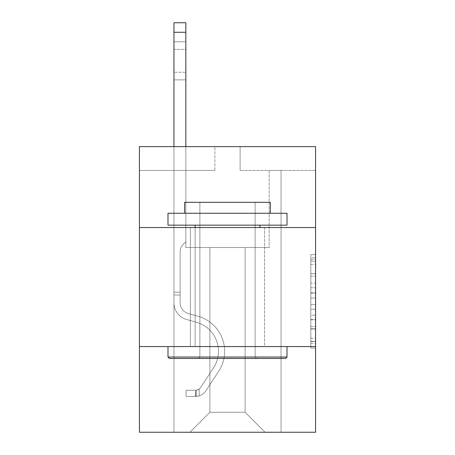 <?xml version="1.0" encoding="UTF-8"?>
<svg xmlns="http://www.w3.org/2000/svg" width="455" height="455" viewBox="0 0 455 455"><rect width="100%" height="100%" fill="white"/><g stroke="black" fill="none" stroke-linecap="round" stroke-linejoin="round"><path stroke-width="0.34" stroke-dasharray="2.27 1.71" d="M310.81 283.112L310.81 298.065L315.571 298.065L315.571 343.388L315.571 259.282L315.571 298.065L310.81 298.065L310.81 257.877L310.81 348.064L310.81 254.607L310.81 341.523L315.571 341.523L310.81 341.523L315.571 341.523L310.81 341.523L310.81 326.571L310.81 348.064L315.571 348.064L315.571 254.607L315.571 341.29L315.571 304.605L310.81 304.605L315.571 304.605L315.571 326.571L315.571 261.147L310.81 261.147L315.571 261.147L315.571 348.064L315.571 259.282L315.571 348.064L310.81 348.064L310.81 254.607L315.571 254.607L315.571 259.282L315.571 254.607L315.571 259.282L315.571 254.607L315.571 257.877L315.571 254.607L310.81 254.607L310.81 261.147L315.571 261.147L310.81 261.147L310.81 283.112L315.571 283.112M264.634 227.545L264.634 346.562L190.366 346.562L264.634 346.562L190.366 346.562L264.634 346.562L264.634 227.545L190.366 227.545L190.366 346.562L190.366 227.545L264.634 227.545M315.571 227.545L139.429 227.545L139.429 146.618L315.571 146.618L240.115 146.618L315.571 146.618L315.571 227.545L139.429 227.545L315.571 227.545L315.571 432.25L139.429 432.25L139.429 346.562L315.571 346.562L139.429 346.562L139.429 227.545M315.571 292.457L315.571 287.782L315.571 292.457L310.81 292.457L310.81 273.648L310.81 329.022L310.81 315.122L315.571 315.122L310.81 315.122L310.81 348.064L315.571 348.064L310.81 348.064L315.571 348.064L310.81 348.064L310.81 254.607L315.571 254.607L310.81 254.607L315.571 254.607L310.81 254.607L310.81 292.457L315.571 292.457M315.571 170.42L315.571 146.618L315.571 170.42L240.115 170.42L315.571 170.42M245.114 247.543L245.114 412.258L265.106 432.25L281.053 432.25L281.053 170.42L269.155 170.42L281.053 170.42L269.155 170.42L281.053 170.42L269.155 170.42L281.053 170.42L269.155 170.42L281.053 170.42L269.155 170.42L281.053 170.42L269.155 170.42L281.053 170.42L269.155 170.42L281.053 170.42L269.155 170.42L281.053 170.42L269.155 170.42L281.053 170.42L269.155 170.42L281.053 170.42L269.155 170.42L281.053 170.42L269.155 170.42L281.053 170.42L269.155 170.42L281.053 170.42L269.155 170.42L281.053 170.42L269.155 170.42L281.053 170.42L269.155 170.42L281.053 170.42L281.053 432.25L281.053 170.42L281.053 432.25L281.053 170.42L281.053 432.25L281.053 170.42L281.053 432.25L281.053 170.42L281.053 432.25L281.053 170.42L281.053 432.25L281.053 170.42L281.053 432.25L281.053 170.42L281.053 432.25L281.053 170.42L281.053 432.25L281.053 170.42L281.053 432.25L281.053 170.42L281.053 432.25L281.053 170.42L281.053 432.25L281.053 170.42L281.053 432.25L281.053 170.42L281.053 432.25L281.053 170.42L281.053 432.25L281.053 170.42L281.053 432.25L189.894 432.25L265.106 432.25L245.114 412.258L265.106 432.25L245.114 412.258L265.106 432.25L245.114 412.258L265.106 432.25L245.114 412.258L265.106 432.25L245.114 412.258L265.106 432.25L245.114 412.258L265.106 432.25L245.114 412.258L265.106 432.25L245.114 412.258L265.106 432.25L245.114 412.258L265.106 432.25L245.114 412.258L265.106 432.25L245.114 412.258L265.106 432.25L245.114 412.258L265.106 432.25L245.114 412.258L265.106 432.25L245.114 412.258L265.106 432.25L245.114 412.258L265.106 432.25L245.114 412.258L209.886 412.258L209.886 247.543L209.886 412.258L209.886 247.543L209.886 412.258L189.894 432.25L209.886 412.258L189.894 432.25L209.886 412.258L209.886 247.543L245.114 247.543L245.114 412.258L265.106 432.25L245.114 412.258L245.114 247.543L245.114 412.258L245.114 247.543L245.114 412.258L245.114 247.543L245.114 412.258L245.114 247.543L245.114 412.258L245.114 247.543L245.114 412.258L245.114 247.543L245.114 412.258L245.114 247.543L245.114 412.258L245.114 247.543L245.114 412.258L245.114 247.543L245.114 412.258L245.114 247.543L245.114 412.258L245.114 247.543L245.114 412.258L245.114 247.543L245.114 412.258L245.114 247.543L245.114 412.258L245.114 247.543L245.114 412.258L245.114 247.543L245.114 412.258L245.114 247.543L185.845 247.543L185.845 170.42L173.946 170.42L173.946 432.25L189.894 432.25L173.946 432.25L189.894 432.25L173.946 432.25L189.894 432.25L173.946 432.25L189.894 432.25L173.946 432.25L189.894 432.25L173.946 432.25L189.894 432.25L173.946 432.25L189.894 432.25L173.946 432.25L189.894 432.25L173.946 432.25L189.894 432.25L173.946 432.25L189.894 432.25L173.946 432.25L189.894 432.25L173.946 432.25L189.894 432.25L173.946 432.25L189.894 432.25L173.946 432.25L189.894 432.25L173.946 432.25L189.894 432.25L173.946 432.25L189.894 432.25L173.946 432.25L173.946 170.42L173.946 432.25L173.946 170.42L173.946 432.25L173.946 170.42L173.946 432.25L173.946 170.42L173.946 432.25L173.946 170.42L173.946 432.25L173.946 170.42L173.946 432.25L173.946 170.42L173.946 432.25L173.946 170.42L173.946 432.25L173.946 170.42L173.946 432.25L173.946 170.42L173.946 432.25L173.946 170.42L173.946 432.25L173.946 170.42L173.946 432.25L173.946 170.42L173.946 432.25L173.946 170.42L173.946 432.25L173.946 170.42L173.946 432.25L173.946 170.42L185.845 170.42L173.946 170.42L185.845 170.42L173.946 170.42L185.845 170.42L173.946 170.42L185.845 170.42L173.946 170.42L185.845 170.42L173.946 170.42L185.845 170.42L173.946 170.42L185.845 170.42L173.946 170.42L185.845 170.42L173.946 170.42L185.845 170.42L173.946 170.42L185.845 170.42L173.946 170.42L185.845 170.42L173.946 170.42L185.845 170.42L173.946 170.42L185.845 170.42L173.946 170.42L185.845 170.42L173.946 170.42L185.845 170.42L173.946 170.42L185.845 170.42L185.845 247.543L185.845 170.42L185.845 247.543L185.845 170.42L185.845 247.543L185.845 170.42L185.845 247.543L185.845 170.42L185.845 247.543L185.845 170.42L185.845 247.543L185.845 170.42L185.845 247.543L185.845 170.42L185.845 247.543L185.845 170.42L185.845 247.543L185.845 170.42L185.845 247.543L185.845 170.42L185.845 247.543L185.845 170.42L185.845 247.543L185.845 170.42L185.845 247.543L185.845 170.42L185.845 247.543L185.845 170.42L185.845 247.543L185.845 170.42L185.845 247.543L209.886 247.543L185.845 247.543L209.886 247.543L185.845 247.543L209.886 247.543L185.845 247.543L209.886 247.543L185.845 247.543L209.886 247.543L185.845 247.543L209.886 247.543L185.845 247.543L209.886 247.543L185.845 247.543L209.886 247.543L185.845 247.543L209.886 247.543L185.845 247.543L209.886 247.543L185.845 247.543L209.886 247.543L185.845 247.543L209.886 247.543L185.845 247.543L209.886 247.543L185.845 247.543L209.886 247.543L185.845 247.543L209.886 247.543L185.845 247.543L209.886 247.543L209.886 412.258L189.894 432.25L209.886 412.258L209.886 247.543L209.886 412.258L189.894 432.25L209.886 412.258L209.886 247.543L209.886 412.258L189.894 432.25L209.886 412.258L209.886 247.543L209.886 412.258L189.894 432.25L209.886 412.258L209.886 247.543L209.886 412.258L189.894 432.25L209.886 412.258L209.886 247.543L209.886 412.258L189.894 432.25L209.886 412.258L209.886 247.543L209.886 412.258L189.894 432.25L209.886 412.258L209.886 247.543L209.886 412.258L189.894 432.25L209.886 412.258L209.886 247.543L209.886 412.258L189.894 432.25L209.886 412.258L209.886 247.543L209.886 412.258L189.894 432.25L209.886 412.258L209.886 247.543L209.886 412.258L189.894 432.25L209.886 412.258L209.886 247.543L209.886 412.258L189.894 432.25L209.886 412.258L209.886 247.543L209.886 412.258L189.894 432.25L209.886 412.258L209.886 247.543L209.886 412.258L189.894 432.25L209.886 412.258L209.886 247.543L209.886 412.258L189.894 432.25L209.886 412.258L245.114 412.258L245.114 247.543L269.155 247.543L245.114 247.543M214.885 170.42L139.429 170.42L214.885 170.42L214.885 146.618L139.429 146.618L214.885 146.618L214.885 170.42M139.429 170.42L139.429 146.618L139.429 170.42M240.115 170.42L240.115 146.618L240.115 170.42M269.155 170.42L269.155 247.543L269.155 170.42M139.429 346.562L315.571 346.562M310.81 298.065L315.571 298.065L310.81 298.065M310.81 257.877L310.81 254.607L310.81 257.877L315.571 257.877L310.81 257.877M310.81 328.789L310.81 309.281L310.81 328.789L315.571 328.789L310.81 328.789M310.81 309.281L310.81 304.605L315.571 304.605L310.81 304.605L310.81 309.281L315.571 309.281L310.81 309.281M310.81 273.648L310.81 261.147L310.81 273.648L315.571 273.648L310.81 273.648M310.81 254.607L315.571 254.607L310.81 254.607L310.81 259.282L310.81 254.607L315.571 254.607M310.81 348.064L315.571 348.064L310.81 348.064L310.81 343.388L310.81 348.064M173.946 146.618L173.946 302.768A17.375 17.375 0 0 0 186.652 319.507A17.375 17.375 0 0 1 173.946 302.768A17.375 17.375 0 0 0 186.652 319.507A17.375 17.375 0 0 1 173.946 302.768A17.375 17.375 0 0 0 186.652 319.507A17.375 17.375 0 0 1 173.946 302.768A17.375 17.375 0 0 0 186.652 319.507A17.375 17.375 0 0 1 173.946 302.768A17.375 17.375 0 0 0 186.652 319.507A17.375 17.375 0 0 1 173.946 302.768A17.375 17.375 0 0 0 186.652 319.507A17.375 17.375 0 0 1 173.946 302.768A17.375 17.375 0 0 0 186.652 319.507A17.375 17.375 0 0 1 173.946 302.768A17.375 17.375 0 0 0 186.652 319.507A17.375 17.375 0 0 1 173.946 302.768A17.375 17.375 0 0 0 186.652 319.507A17.375 17.375 0 0 1 173.946 302.768A17.375 17.375 0 0 0 186.652 319.507A17.375 17.375 0 0 1 173.946 302.768A17.375 17.375 0 0 0 186.652 319.507A17.375 17.375 0 0 1 173.946 302.768A17.375 17.375 0 0 0 186.652 319.507A17.375 17.375 0 0 1 173.946 302.768A17.375 17.375 0 0 0 186.652 319.507A17.375 17.375 0 0 1 173.946 302.768A17.375 17.375 0 0 0 186.652 319.507A17.375 17.375 0 0 1 173.946 302.768A17.375 17.375 0 0 0 186.652 319.507A17.375 17.375 0 0 1 173.946 302.768A17.375 17.375 0 0 0 186.652 319.507A17.375 17.375 0 0 1 173.946 302.768A17.375 17.375 0 0 0 186.652 319.507L196.344 322.208A30.229 30.229 0 0 1 213.503 367.907A30.229 30.229 0 0 0 196.344 322.208A30.229 30.229 0 0 1 213.503 367.907A30.229 30.229 0 0 0 196.344 322.208L186.652 319.507L196.344 322.208A30.229 30.229 0 0 1 213.503 367.907A30.229 30.229 0 0 0 196.344 322.208L186.652 319.507L196.344 322.208A30.229 30.229 0 0 1 213.503 367.907A30.229 30.229 0 0 0 196.344 322.208A30.229 30.229 0 0 1 213.503 367.907A30.229 30.229 0 0 0 196.344 322.208L186.652 319.507L196.344 322.208A30.229 30.229 0 0 1 213.503 367.907A30.229 30.229 0 0 0 196.344 322.208L186.652 319.507L196.344 322.208A30.229 30.229 0 0 1 213.503 367.907A30.229 30.229 0 0 0 196.344 322.208A30.229 30.229 0 0 1 213.503 367.907A30.229 30.229 0 0 0 196.344 322.208L186.652 319.507L196.344 322.208A30.229 30.229 0 0 1 213.503 367.907A30.229 30.229 0 0 0 196.344 322.208L186.652 319.507L196.344 322.208A30.229 30.229 0 0 1 213.503 367.907A30.229 30.229 0 0 0 196.344 322.208A30.229 30.229 0 0 1 213.503 367.907A30.229 30.229 0 0 0 196.344 322.208L186.652 319.507L196.344 322.208A30.229 30.229 0 0 1 213.503 367.907A30.229 30.229 0 0 0 196.344 322.208L186.652 319.507L196.344 322.208A30.229 30.229 0 0 1 213.503 367.907A30.229 30.229 0 0 0 196.344 322.208A30.229 30.229 0 0 1 213.503 367.907A30.229 30.229 0 0 0 196.344 322.208L186.652 319.507L196.344 322.208A30.229 30.229 0 0 1 213.503 367.907A30.229 30.229 0 0 0 196.344 322.208L186.652 319.507L196.344 322.208A30.229 30.229 0 0 1 213.503 367.907A30.229 30.229 0 0 0 196.344 322.208A30.229 30.229 0 0 1 213.503 367.907L200.74 387.359L213.503 367.907A30.229 30.229 0 0 0 196.344 322.208A30.229 30.229 0 0 1 213.503 367.907L200.74 387.359L213.503 367.907A30.229 30.229 0 0 0 196.344 322.208L186.652 319.507L196.344 322.208A30.229 30.229 0 0 1 213.503 367.907L200.74 387.359L213.503 367.907A30.229 30.229 0 0 0 196.344 322.208A30.229 30.229 0 0 1 213.503 367.907L200.74 387.359L213.503 367.907A30.229 30.229 0 0 0 196.344 322.208A30.229 30.229 0 0 1 213.503 367.907L200.74 387.359L213.503 367.907A30.229 30.229 0 0 0 196.344 322.208A30.229 30.229 0 0 1 213.503 367.907L200.74 387.359L213.503 367.907A30.229 30.229 0 0 0 196.344 322.208A30.229 30.229 0 0 1 213.503 367.907L200.74 387.359L213.503 367.907A30.229 30.229 0 0 0 196.344 322.208A30.229 30.229 0 0 1 213.503 367.907L200.74 387.359L213.503 367.907A30.229 30.229 0 0 0 196.344 322.208A30.229 30.229 0 0 1 213.503 367.907L200.74 387.359L213.503 367.907A30.229 30.229 0 0 0 196.344 322.208A30.229 30.229 0 0 1 213.503 367.907L200.74 387.359L213.503 367.907A30.229 30.229 0 0 0 196.344 322.208A30.229 30.229 0 0 1 213.503 367.907L200.74 387.359A6.427 6.427 0 0 1 199.176 389.014C195.57 390.669 195.57 390.669 199.176 389.014C195.57 390.669 195.57 390.669 199.176 389.014A6.427 6.427 0 0 0 200.74 387.359L213.503 367.907L200.74 387.359A6.427 6.427 0 0 1 195.605 390.259A6.427 6.427 0 0 0 200.74 387.359A6.427 6.427 0 0 1 199.176 389.014C195.57 390.669 195.57 390.669 199.176 389.014C195.57 390.669 195.57 390.669 199.176 389.014A6.427 6.427 0 0 0 200.74 387.359L213.503 367.907L200.74 387.359A6.427 6.427 0 0 1 195.605 390.259A6.427 6.427 0 0 0 200.74 387.359A6.427 6.427 0 0 1 199.176 389.014C195.57 390.669 195.57 390.669 199.176 389.014C195.57 390.669 195.57 390.669 199.176 389.014A6.427 6.427 0 0 0 200.74 387.359L213.503 367.907A30.229 30.229 0 0 0 196.344 322.208A30.229 30.229 0 0 1 213.503 367.907L200.74 387.359A6.427 6.427 0 0 1 195.605 390.259A6.427 6.427 0 0 0 200.74 387.359A6.427 6.427 0 0 1 199.176 389.014C195.57 390.669 195.57 390.669 199.176 389.014C195.57 390.669 195.57 390.669 199.176 389.014A6.427 6.427 0 0 0 200.74 387.359L213.503 367.907L200.74 387.359A6.427 6.427 0 0 1 195.605 390.259A6.427 6.427 0 0 0 200.74 387.359A6.427 6.427 0 0 1 199.176 389.014C195.57 390.669 195.57 390.669 199.176 389.014C195.57 390.669 195.57 390.669 199.176 389.014A6.427 6.427 0 0 0 200.74 387.359L213.503 367.907L200.74 387.359A6.427 6.427 0 0 1 195.605 390.259A6.427 6.427 0 0 0 200.74 387.359A6.427 6.427 0 0 1 199.176 389.014C195.57 390.669 195.57 390.669 199.176 389.014C195.57 390.669 195.57 390.669 199.176 389.014A6.427 6.427 0 0 0 200.74 387.359L213.503 367.907A30.229 30.229 0 0 0 196.344 322.208A30.229 30.229 0 0 1 213.503 367.907L200.74 387.359A6.427 6.427 0 0 1 195.605 390.259A6.427 6.427 0 0 0 200.74 387.359A6.427 6.427 0 0 1 199.176 389.014C195.57 390.669 195.57 390.669 199.176 389.014C195.57 390.669 195.57 390.669 199.176 389.014A6.427 6.427 0 0 0 200.74 387.359L213.503 367.907L200.74 387.359A6.427 6.427 0 0 1 195.605 390.259A6.427 6.427 0 0 0 200.74 387.359A6.427 6.427 0 0 1 199.176 389.014C195.57 390.669 195.57 390.669 199.176 389.014C195.57 390.669 195.57 390.669 199.176 389.014A6.427 6.427 0 0 0 200.74 387.359L213.503 367.907L200.74 387.359A6.427 6.427 0 0 1 195.605 390.259A6.427 6.427 0 0 0 200.74 387.359A6.427 6.427 0 0 1 199.176 389.014C195.57 390.669 195.57 390.669 199.176 389.014C195.57 390.669 195.57 390.669 199.176 389.014A6.427 6.427 0 0 0 200.74 387.359L213.503 367.907A30.229 30.229 0 0 0 196.344 322.208A30.229 30.229 0 0 1 213.503 367.907L200.74 387.359A6.427 6.427 0 0 1 195.605 390.259A6.427 6.427 0 0 0 200.74 387.359A6.427 6.427 0 0 1 199.176 389.014C195.57 390.669 195.57 390.669 199.176 389.014C195.57 390.669 195.57 390.669 199.176 389.014A6.427 6.427 0 0 0 200.74 387.359L213.503 367.907L200.74 387.359A6.427 6.427 0 0 1 195.605 390.259A6.427 6.427 0 0 0 200.74 387.359A6.427 6.427 0 0 1 199.176 389.014C195.57 390.669 195.57 390.669 199.176 389.014C195.57 390.669 195.57 390.669 199.176 389.014A6.427 6.427 0 0 0 200.74 387.359L213.503 367.907L200.74 387.359A6.427 6.427 0 0 1 195.605 390.259A6.427 6.427 0 0 0 200.74 387.359A6.427 6.427 0 0 1 199.176 389.014C195.57 390.669 195.57 390.669 199.176 389.014C195.57 390.669 195.57 390.669 199.176 389.014A6.427 6.427 0 0 0 200.74 387.359L213.503 367.907A30.229 30.229 0 0 0 196.344 322.208A30.229 30.229 0 0 1 213.503 367.907L200.74 387.359A6.427 6.427 0 0 1 195.605 390.259A6.427 6.427 0 0 0 200.74 387.359A6.427 6.427 0 0 1 199.176 389.014C195.57 390.669 195.57 390.669 199.176 389.014C195.57 390.669 195.57 390.669 199.176 389.014A6.427 6.427 0 0 0 200.74 387.359L213.503 367.907L200.74 387.359A6.427 6.427 0 0 1 195.605 390.259A6.427 6.427 0 0 0 200.74 387.359A6.427 6.427 0 0 1 199.176 389.014C195.57 390.669 195.57 390.669 199.176 389.014C195.57 390.669 195.57 390.669 199.176 389.014A6.427 6.427 0 0 0 200.74 387.359L213.503 367.907L200.74 387.359A6.427 6.427 0 0 1 195.605 390.259A6.427 6.427 0 0 0 200.74 387.359A6.427 6.427 0 0 1 199.176 389.014C195.57 390.669 195.57 390.669 199.176 389.014C195.57 390.669 195.57 390.669 199.176 389.014A6.427 6.427 0 0 0 200.74 387.359L213.503 367.907L200.74 387.359A6.427 6.427 0 0 1 195.605 390.259A6.427 6.427 0 0 0 200.74 387.359A6.427 6.427 0 0 1 199.176 389.014A6.427 6.427 0 0 0 200.74 387.359L213.503 367.907L200.74 387.359A6.427 6.427 0 0 1 195.605 390.259L186.084 390.265L186.084 396.453L186.084 390.265L195.605 390.259L195.366 396.453L186.084 396.453L195.605 396.447L195.605 390.259L186.084 390.265L186.084 396.453L186.084 390.265L195.605 390.259L195.366 396.453L186.084 396.453L195.605 396.447L195.605 390.259L186.084 390.265L186.084 396.453L186.084 390.265L195.605 390.259L195.366 396.453L186.084 396.453L195.605 396.447L195.605 390.259L186.084 390.265L186.084 396.453L186.084 390.265L195.605 390.259L195.366 396.453L186.084 396.453L195.605 396.447L195.605 390.259L186.084 390.265L186.084 396.453L186.084 390.265L195.605 390.259L195.366 396.453L186.084 396.453L195.605 396.447L195.605 390.259L186.084 390.265L186.084 396.453L186.084 390.265L195.605 390.259L195.366 396.453L186.084 396.453L195.605 396.447L195.605 390.259L186.084 390.265L186.084 396.453L186.084 390.265L195.605 390.259L195.366 396.453L186.084 396.453L195.605 396.447L195.605 390.259L186.084 390.265L186.084 396.453L186.084 390.265L195.605 390.259L195.366 396.453L186.084 396.453L195.605 396.447L195.605 390.259L186.084 390.265L186.084 396.453L186.084 390.265L195.605 390.259L195.366 396.453L186.084 396.453L195.605 396.447L195.605 390.259L186.084 390.265L186.084 396.453L186.084 390.265L195.605 390.259L195.366 396.453L186.084 396.453L195.605 396.447L195.605 390.259L186.084 390.265L186.084 396.453L186.084 390.265L195.605 390.259L195.366 396.453L186.084 396.453L195.605 396.447L195.605 390.259L186.084 390.265L186.084 396.453L186.084 390.265L195.605 390.259L195.366 396.453L186.084 396.453L195.605 396.447L195.605 390.259L186.084 390.265L186.084 396.453L186.084 390.265L195.605 390.259L195.366 396.453L186.084 396.453L195.605 396.447L195.605 390.259L186.084 390.265L186.084 396.453L186.084 390.265L195.605 390.259L195.366 396.453L186.084 396.453L195.605 396.447L195.605 390.259L186.084 390.265L186.084 396.453L186.084 390.265L195.605 390.259L195.366 396.453L186.084 396.453L195.605 396.447L195.605 390.259L186.084 390.265L195.605 390.259L195.605 396.447L195.605 390.259A6.427 6.427 0 0 0 200.74 387.359L213.503 367.907A30.229 30.229 0 0 0 196.344 322.208L186.652 319.507A17.375 17.375 0 0 1 173.946 302.768L173.946 22.75L173.946 302.768A17.375 17.375 0 0 0 186.652 319.507A17.375 17.375 0 0 1 173.946 302.768L173.946 32.271L173.946 302.768A17.375 17.375 0 0 0 186.652 319.507A17.375 17.375 0 0 1 173.946 302.768L173.946 32.271L173.946 302.768A17.375 17.375 0 0 0 186.652 319.507A17.375 17.375 0 0 1 173.946 302.768L173.946 32.271L173.946 302.768A17.375 17.375 0 0 0 186.652 319.507L196.344 322.208L186.652 319.507A17.375 17.375 0 0 1 173.946 302.768L173.946 32.271L173.946 302.768A17.375 17.375 0 0 0 186.652 319.507A17.375 17.375 0 0 1 173.946 302.768L173.946 32.271L173.946 302.768A17.375 17.375 0 0 0 186.652 319.507A17.375 17.375 0 0 1 173.946 302.768L173.946 32.271L173.946 302.768A17.375 17.375 0 0 0 186.652 319.507L196.344 322.208L186.652 319.507A17.375 17.375 0 0 1 173.946 302.768L173.946 32.271L173.946 302.768A17.375 17.375 0 0 0 186.652 319.507A17.375 17.375 0 0 1 173.946 302.768L173.946 32.271L173.946 302.768A17.375 17.375 0 0 0 186.652 319.507A17.375 17.375 0 0 1 173.946 302.768L173.946 32.271L173.946 302.768A17.375 17.375 0 0 0 186.652 319.507L196.344 322.208A30.229 30.229 0 0 1 213.503 367.907A30.229 30.229 0 0 0 196.344 322.208L186.652 319.507A17.375 17.375 0 0 1 173.946 302.768L173.946 32.271L173.946 302.768A17.375 17.375 0 0 0 186.652 319.507A17.375 17.375 0 0 1 173.946 302.768L173.946 32.271L173.946 302.768A17.375 17.375 0 0 0 186.652 319.507A17.375 17.375 0 0 1 173.946 302.768L173.946 32.271L173.946 302.768A17.375 17.375 0 0 0 186.652 319.507L196.344 322.208L186.652 319.507A17.375 17.375 0 0 1 173.946 302.768L173.946 32.271L173.946 302.768A17.375 17.375 0 0 0 186.652 319.507A17.375 17.375 0 0 1 173.946 302.768L173.946 32.271L173.946 302.768A17.375 17.375 0 0 0 186.652 319.507A17.375 17.375 0 0 1 173.946 302.768L173.946 22.75L185.845 22.75L185.845 241.736L183.16 244.415A10.346 10.346 0 0 0 180.135 251.729A10.346 10.346 0 0 1 183.16 244.415L185.845 241.736L185.845 22.75L173.946 22.75L185.845 22.75L185.845 241.736L183.16 244.415A10.346 10.346 0 0 0 180.135 251.729A10.346 10.346 0 0 1 183.16 244.415L185.845 241.736L185.845 22.75L173.946 22.75L185.845 22.75L185.845 241.736L183.16 244.415A10.346 10.346 0 0 0 180.135 251.729A10.346 10.346 0 0 1 183.16 244.415L185.845 241.736L185.845 22.75L173.946 22.75L185.845 22.75L185.845 241.736L183.16 244.415A10.346 10.346 0 0 0 180.135 251.729A10.346 10.346 0 0 1 183.16 244.415L185.845 241.736L185.845 22.75L173.946 22.75L185.845 22.75L185.845 241.736L183.16 244.415A10.346 10.346 0 0 0 180.135 251.729A10.346 10.346 0 0 1 183.16 244.415L185.845 241.736L185.845 22.75L173.946 22.75L185.845 22.75L185.845 241.736L183.16 244.415A10.346 10.346 0 0 0 180.135 251.729A10.346 10.346 0 0 1 183.16 244.415L185.845 241.736L185.845 22.75L173.946 22.75L185.845 22.75L185.845 241.736L183.16 244.415A10.346 10.346 0 0 0 180.135 251.729A10.346 10.346 0 0 1 183.16 244.415L185.845 241.736L185.845 22.75L173.946 22.75L185.845 22.75L185.845 241.736L183.16 244.415A10.346 10.346 0 0 0 180.135 251.729A10.346 10.346 0 0 1 183.16 244.415L185.845 241.736L185.845 22.75L173.946 22.75L185.845 22.75L185.845 241.736L183.16 244.415A10.346 10.346 0 0 0 180.135 251.729A10.346 10.346 0 0 1 183.16 244.415L185.845 241.736L185.845 22.75L173.946 22.75L185.845 22.75L185.845 241.736L183.16 244.415A10.346 10.346 0 0 0 180.135 251.729A10.346 10.346 0 0 1 183.16 244.415L185.845 241.736L185.845 22.75L173.946 22.75L185.845 22.75L185.845 241.736L183.16 244.415A10.346 10.346 0 0 0 180.135 251.729A10.346 10.346 0 0 1 183.16 244.415L185.845 241.736L185.845 22.75L173.946 22.75L185.845 22.75L185.845 241.736L183.16 244.415A10.346 10.346 0 0 0 180.135 251.729A10.346 10.346 0 0 1 183.16 244.415L185.845 241.736L185.845 22.75L173.946 22.75L185.845 22.75L185.845 241.736L183.16 244.415A10.346 10.346 0 0 0 180.135 251.729A10.346 10.346 0 0 1 183.16 244.415L185.845 241.736L185.845 22.75L173.946 22.75L185.845 22.75L185.845 241.736L183.16 244.415A10.346 10.346 0 0 0 180.135 251.729A10.346 10.346 0 0 1 183.16 244.415L185.845 241.736L185.845 22.75L173.946 22.75L185.845 22.75L185.845 241.736L183.16 244.415A10.346 10.346 0 0 0 180.135 251.729A10.346 10.346 0 0 1 183.16 244.415L185.845 241.736L185.845 22.75L173.946 22.75L185.845 22.75L185.845 241.736L183.16 244.415A10.346 10.346 0 0 0 180.135 251.729A10.346 10.346 0 0 1 183.16 244.415L185.845 241.736L185.845 146.618M180.135 292.195L173.946 292.195L180.135 292.195L180.135 302.768L180.135 251.729L180.135 302.768L180.135 292.195L173.946 292.195L180.135 292.195L180.135 302.768A11.187 11.187 0 0 0 188.319 313.546A11.187 11.187 0 0 1 180.135 302.768L180.135 251.729L180.135 302.768A11.187 11.187 0 0 0 188.319 313.546A11.187 11.187 0 0 1 180.135 302.768L180.135 251.729L180.135 302.768L180.135 292.195L173.946 292.195L180.135 292.195L180.135 302.768A11.187 11.187 0 0 0 188.319 313.546A11.187 11.187 0 0 1 180.135 302.768L180.135 251.729L180.135 302.768A11.187 11.187 0 0 0 188.319 313.546L198.005 316.248L188.319 313.546A11.187 11.187 0 0 1 180.135 302.768L180.135 251.729L180.135 302.768L180.135 292.195L173.946 292.195L180.135 292.195L180.135 302.768A11.187 11.187 0 0 0 188.319 313.546A11.187 11.187 0 0 1 180.135 302.768L180.135 251.729L180.135 302.768A11.187 11.187 0 0 0 188.319 313.546A11.187 11.187 0 0 1 180.135 302.768L180.135 251.729L180.135 302.768L180.135 292.195L173.946 292.195L180.135 292.195L180.135 302.768A11.187 11.187 0 0 0 188.319 313.546L198.005 316.248L188.319 313.546A11.187 11.187 0 0 1 180.135 302.768L180.135 251.729L180.135 302.768A11.187 11.187 0 0 0 188.319 313.546A11.187 11.187 0 0 1 180.135 302.768L180.135 251.729L180.135 302.768L180.135 292.195L173.946 292.195L180.135 292.195L180.135 302.768A11.187 11.187 0 0 0 188.319 313.546A11.187 11.187 0 0 1 180.135 302.768L180.135 251.729L180.135 302.768A11.187 11.187 0 0 0 188.319 313.546L198.005 316.248L188.319 313.546A11.187 11.187 0 0 1 180.135 302.768L180.135 251.729L180.135 302.768L180.135 292.195L173.946 292.195L180.135 292.195L180.135 302.768A11.187 11.187 0 0 0 188.319 313.546A11.187 11.187 0 0 1 180.135 302.768L180.135 251.729L180.135 302.768A11.187 11.187 0 0 0 188.319 313.546A11.187 11.187 0 0 1 180.135 302.768L180.135 251.729L180.135 302.768L180.135 292.195L173.946 292.195L180.135 292.195L180.135 302.768A11.187 11.187 0 0 0 188.319 313.546L198.005 316.248A36.417 36.417 0 0 1 218.673 371.303A36.417 36.417 0 0 0 198.005 316.248L188.319 313.546A11.187 11.187 0 0 1 180.135 302.768L180.135 251.729L180.135 302.768A11.187 11.187 0 0 0 188.319 313.546A11.187 11.187 0 0 1 180.135 302.768L180.135 292.195M195.605 396.447A12.615 12.615 0 0 0 205.916 390.754L218.673 371.303A36.417 36.417 0 0 0 198.005 316.248L188.319 313.546A11.187 11.187 0 0 1 180.135 302.768A11.187 11.187 0 0 0 188.319 313.546L198.005 316.248L188.319 313.546A11.187 11.187 0 0 1 180.135 302.768L180.135 251.729L180.135 302.768A11.187 11.187 0 0 0 188.319 313.546A11.187 11.187 0 0 1 180.135 302.768A11.187 11.187 0 0 0 188.319 313.546L198.005 316.248A36.417 36.417 0 0 1 218.673 371.303A36.417 36.417 0 0 0 198.005 316.248L188.319 313.546A11.187 11.187 0 0 1 180.135 302.768A11.187 11.187 0 0 0 188.319 313.546A11.187 11.187 0 0 1 180.135 302.768A11.187 11.187 0 0 0 188.319 313.546L198.005 316.248L188.319 313.546A11.187 11.187 0 0 1 180.135 302.768A11.187 11.187 0 0 0 188.319 313.546L198.005 316.248L188.319 313.546A11.187 11.187 0 0 1 180.135 302.768A11.187 11.187 0 0 0 188.319 313.546A11.187 11.187 0 0 1 180.135 302.768A11.187 11.187 0 0 0 188.319 313.546L198.005 316.248A36.417 36.417 0 0 1 218.673 371.303L205.916 390.754L218.673 371.303A36.417 36.417 0 0 0 198.005 316.248L188.319 313.546A11.187 11.187 0 0 1 180.135 302.768A11.187 11.187 0 0 0 188.319 313.546L198.005 316.248L188.319 313.546A11.187 11.187 0 0 1 180.135 302.768A11.187 11.187 0 0 0 188.319 313.546A11.187 11.187 0 0 1 180.135 302.768A11.187 11.187 0 0 0 188.319 313.546L198.005 316.248L188.319 313.546A11.187 11.187 0 0 1 180.135 302.768A11.187 11.187 0 0 0 188.319 313.546L198.005 316.248A36.417 36.417 0 0 1 218.673 371.303A36.417 36.417 0 0 0 198.005 316.248L188.319 313.546A11.187 11.187 0 0 1 180.135 302.768A11.187 11.187 0 0 0 188.319 313.546A11.187 11.187 0 0 1 180.135 302.768A11.187 11.187 0 0 0 188.319 313.546L198.005 316.248L188.319 313.546A11.187 11.187 0 0 1 180.135 302.768A11.187 11.187 0 0 0 188.319 313.546L198.005 316.248L188.319 313.546A11.187 11.187 0 0 1 180.135 302.768A11.187 11.187 0 0 0 188.319 313.546A11.187 11.187 0 0 1 180.135 302.768A11.187 11.187 0 0 0 188.319 313.546L198.005 316.248A36.417 36.417 0 0 1 218.673 371.303A36.417 36.417 0 0 0 198.005 316.248L188.319 313.546A11.187 11.187 0 0 1 180.135 302.768A11.187 11.187 0 0 0 188.319 313.546L198.005 316.248A36.417 36.417 0 0 1 218.673 371.303L205.916 390.754L218.673 371.303A36.417 36.417 0 0 0 198.005 316.248L188.319 313.546L198.005 316.248A36.417 36.417 0 0 1 218.673 371.303A36.417 36.417 0 0 0 198.005 316.248L188.319 313.546L198.005 316.248A36.417 36.417 0 0 1 218.673 371.303A36.417 36.417 0 0 0 198.005 316.248L188.319 313.546L198.005 316.248A36.417 36.417 0 0 1 218.673 371.303L205.916 390.754A12.615 12.615 0 0 1 199.176 395.861A12.615 12.615 0 0 0 205.916 390.754L218.673 371.303A36.417 36.417 0 0 0 198.005 316.248L188.319 313.546L198.005 316.248A36.417 36.417 0 0 1 218.673 371.303A36.417 36.417 0 0 0 198.005 316.248L188.319 313.546L198.005 316.248A36.417 36.417 0 0 1 218.673 371.303A36.417 36.417 0 0 0 198.005 316.248L188.319 313.546L198.005 316.248A36.417 36.417 0 0 1 218.673 371.303L205.916 390.754L218.673 371.303A36.417 36.417 0 0 0 198.005 316.248L188.319 313.546L198.005 316.248A36.417 36.417 0 0 1 218.673 371.303A36.417 36.417 0 0 0 198.005 316.248L188.319 313.546L198.005 316.248A36.417 36.417 0 0 1 218.673 371.303A36.417 36.417 0 0 0 198.005 316.248L188.319 313.546L198.005 316.248A36.417 36.417 0 0 1 218.673 371.303L205.916 390.754L218.673 371.303A36.417 36.417 0 0 0 198.005 316.248L188.319 313.546L198.005 316.248A36.417 36.417 0 0 1 218.673 371.303A36.417 36.417 0 0 0 198.005 316.248A36.417 36.417 0 0 1 218.673 371.303L205.916 390.754A12.615 12.615 0 0 1 199.176 395.861C195.508 396.641 195.508 396.641 199.176 395.861C195.508 396.641 195.508 396.641 199.176 395.861A12.615 12.615 0 0 0 205.916 390.754L218.673 371.303A36.417 36.417 0 0 0 198.005 316.248A36.417 36.417 0 0 1 218.673 371.303A36.417 36.417 0 0 0 198.005 316.248A36.417 36.417 0 0 1 218.673 371.303L205.916 390.754L218.673 371.303A36.417 36.417 0 0 0 198.005 316.248A36.417 36.417 0 0 1 218.673 371.303L205.916 390.754L218.673 371.303A36.417 36.417 0 0 0 198.005 316.248A36.417 36.417 0 0 1 218.673 371.303A36.417 36.417 0 0 0 198.005 316.248A36.417 36.417 0 0 1 218.673 371.303L205.916 390.754A12.615 12.615 0 0 1 199.176 395.861C195.508 396.641 195.508 396.641 199.176 395.861C195.508 396.641 195.508 396.641 199.176 395.861A12.615 12.615 0 0 0 205.916 390.754L218.673 371.303A36.417 36.417 0 0 0 198.005 316.248A36.417 36.417 0 0 1 218.673 371.303L205.916 390.754L218.673 371.303A36.417 36.417 0 0 0 198.005 316.248A36.417 36.417 0 0 1 218.673 371.303A36.417 36.417 0 0 0 198.005 316.248A36.417 36.417 0 0 1 218.673 371.303L205.916 390.754L218.673 371.303A36.417 36.417 0 0 0 198.005 316.248A36.417 36.417 0 0 1 218.673 371.303L205.916 390.754A12.615 12.615 0 0 1 199.176 395.861C195.508 396.641 195.508 396.641 199.176 395.861C195.508 396.641 195.508 396.641 199.176 395.861A12.615 12.615 0 0 0 205.916 390.754L218.673 371.303A36.417 36.417 0 0 0 198.005 316.248A36.417 36.417 0 0 1 218.673 371.303A36.417 36.417 0 0 0 198.005 316.248A36.417 36.417 0 0 1 218.673 371.303L205.916 390.754L218.673 371.303A36.417 36.417 0 0 0 198.005 316.248A36.417 36.417 0 0 1 218.673 371.303L205.916 390.754L218.673 371.303A36.417 36.417 0 0 0 198.005 316.248A36.417 36.417 0 0 1 218.673 371.303A36.417 36.417 0 0 0 198.005 316.248A36.417 36.417 0 0 1 218.673 371.303L205.916 390.754A12.615 12.615 0 0 1 199.176 395.861C195.508 396.641 195.508 396.641 199.176 395.861C195.508 396.641 195.508 396.641 199.176 395.861A12.615 12.615 0 0 0 205.916 390.754L218.673 371.303A36.417 36.417 0 0 0 198.005 316.248A36.417 36.417 0 0 1 218.673 371.303L205.916 390.754A12.615 12.615 0 0 1 199.176 395.861C195.508 396.641 195.508 396.641 199.176 395.861C195.508 396.641 195.508 396.641 199.176 395.861A12.615 12.615 0 0 0 205.916 390.754L218.673 371.303L205.916 390.754A12.615 12.615 0 0 1 199.176 395.861C195.508 396.641 195.508 396.641 199.176 395.861C195.508 396.641 195.508 396.641 199.176 395.861A12.615 12.615 0 0 0 205.916 390.754L218.673 371.303L205.916 390.754A12.615 12.615 0 0 1 199.176 395.861C195.508 396.641 195.508 396.641 199.176 395.861C195.508 396.641 195.508 396.641 199.176 395.861A12.615 12.615 0 0 0 205.916 390.754L218.673 371.303L205.916 390.754A12.615 12.615 0 0 1 199.176 395.861C195.508 396.641 195.508 396.641 199.176 395.861C195.508 396.641 195.508 396.641 199.176 395.861A12.615 12.615 0 0 0 205.916 390.754L218.673 371.303L205.916 390.754A12.615 12.615 0 0 1 199.176 395.861C195.508 396.641 195.508 396.641 199.176 395.861C195.508 396.641 195.508 396.641 199.176 395.861A12.615 12.615 0 0 0 205.916 390.754L218.673 371.303L205.916 390.754A12.615 12.615 0 0 1 199.176 395.861C195.508 396.641 195.508 396.641 199.176 395.861C195.508 396.641 195.508 396.641 199.176 395.861A12.615 12.615 0 0 0 205.916 390.754L218.673 371.303L205.916 390.754A12.615 12.615 0 0 1 199.176 395.861C195.508 396.641 195.508 396.641 199.176 395.861C195.508 396.641 195.508 396.641 199.176 395.861A12.615 12.615 0 0 0 205.916 390.754L218.673 371.303L205.916 390.754A12.615 12.615 0 0 1 199.176 395.861C195.508 396.641 195.508 396.641 199.176 395.861C195.508 396.641 195.508 396.641 199.176 395.861A12.615 12.615 0 0 0 205.916 390.754L218.673 371.303L205.916 390.754A12.615 12.615 0 0 1 199.176 395.861C195.508 396.641 195.508 396.641 199.176 395.861C195.508 396.641 195.508 396.641 199.176 395.861A12.615 12.615 0 0 0 205.916 390.754L218.673 371.303L205.916 390.754A12.615 12.615 0 0 1 199.176 395.861C195.508 396.641 195.508 396.641 199.176 395.861C195.508 396.641 195.508 396.641 199.176 395.861A12.615 12.615 0 0 0 205.916 390.754L218.673 371.303L205.916 390.754A12.615 12.615 0 0 1 199.176 395.861C195.508 396.641 195.508 396.641 199.176 395.861C195.508 396.641 195.508 396.641 199.176 395.861A12.615 12.615 0 0 0 205.916 390.754A12.615 12.615 0 0 1 195.605 396.447A12.615 12.615 0 0 0 205.916 390.754A12.615 12.615 0 0 1 195.605 396.447A12.615 12.615 0 0 0 205.916 390.754A12.615 12.615 0 0 1 195.605 396.447A12.615 12.615 0 0 0 205.916 390.754A12.615 12.615 0 0 1 195.605 396.447A12.615 12.615 0 0 0 205.916 390.754A12.615 12.615 0 0 1 195.605 396.447A12.615 12.615 0 0 0 205.916 390.754A12.615 12.615 0 0 1 195.605 396.447A12.615 12.615 0 0 0 205.916 390.754A12.615 12.615 0 0 1 195.605 396.447A12.615 12.615 0 0 0 205.916 390.754A12.615 12.615 0 0 1 195.605 396.447A12.615 12.615 0 0 0 205.916 390.754A12.615 12.615 0 0 1 195.605 396.447A12.615 12.615 0 0 0 205.916 390.754A12.615 12.615 0 0 1 195.605 396.447A12.615 12.615 0 0 0 205.916 390.754A12.615 12.615 0 0 1 195.605 396.447A12.615 12.615 0 0 0 205.916 390.754A12.615 12.615 0 0 1 195.605 396.447A12.615 12.615 0 0 0 205.916 390.754A12.615 12.615 0 0 1 195.605 396.447A12.615 12.615 0 0 0 205.916 390.754A12.615 12.615 0 0 1 195.605 396.447A12.615 12.615 0 0 0 205.916 390.754A12.615 12.615 0 0 1 195.605 396.447A12.615 12.615 0 0 0 205.916 390.754A12.615 12.615 0 0 1 195.605 396.447L186.084 396.453L195.605 396.447M173.946 49.407L173.946 79.875L173.946 41.792L173.946 79.875L173.946 41.792L173.946 79.875L173.946 41.792L173.946 79.875L173.946 41.792L173.946 79.875L173.946 41.792L173.946 79.875L173.946 41.792L173.946 79.875L173.946 41.792L173.946 79.875L173.946 41.792L173.946 79.875L173.946 41.792L173.946 79.875L173.946 41.792L173.946 79.875L173.946 41.792L173.946 79.875L173.946 41.792L173.946 79.875L173.946 41.792L173.946 79.875L173.946 41.792L173.946 79.875L173.946 41.792L173.946 79.875L173.946 49.407L185.845 49.407L185.845 72.26L185.845 41.792L185.845 79.875L185.845 41.792L185.845 79.875L185.845 41.792L185.845 79.875L185.845 41.792L185.845 79.875L185.845 41.792L185.845 79.875L185.845 41.792L185.845 79.875L185.845 41.792L185.845 79.875L185.845 41.792L185.845 79.875L185.845 41.792L185.845 79.875L185.845 41.792L185.845 79.875L185.845 41.792L185.845 79.875L185.845 41.792L185.845 79.875L185.845 41.792L185.845 79.875L185.845 41.792L185.845 79.875L185.845 41.792L185.845 79.875L185.845 41.792L185.845 49.407L173.946 49.407M169.419 358.46L285.581 358.46L287.008 357.033L167.992 357.033L287.008 357.033L167.992 357.033L169.419 358.46L285.581 358.46L169.419 358.46M199.887 357.033L198.46 358.46L256.54 358.46L198.46 358.46L256.54 358.46L198.46 358.46L199.887 357.033L199.887 202.316L255.113 202.316L199.887 202.316L255.113 202.316L199.887 202.316L199.887 357.033L255.113 357.033L256.54 358.46L255.113 357.033L199.887 357.033L255.113 357.033L255.113 202.316L255.113 357.033L199.887 357.033M287.008 213.264L167.992 213.264L167.992 225.168L287.008 225.168L167.992 225.168L287.008 225.168L287.008 213.264L167.992 213.264L287.008 213.264M184.656 213.264L270.344 213.264L270.344 202.316L184.656 202.316L270.344 202.316L184.656 202.316L184.656 213.264L270.344 213.264M167.992 346.562L287.008 346.562L167.992 346.562L287.008 346.562L167.992 346.562L167.992 357.033M287.008 346.562L287.008 357.033M195.127 225.168L259.873 225.168L195.127 225.168L259.873 225.168L195.127 225.168L195.127 346.562L259.873 346.562L195.127 346.562L259.873 346.562L195.127 346.562L195.127 227.545M259.873 225.168L259.873 227.545M199.176 395.861C195.508 396.641 195.508 396.641 199.176 395.861C195.508 396.641 195.508 396.641 199.176 395.861L199.176 389.014C195.57 390.669 195.57 390.669 199.176 389.014C195.57 390.669 195.57 390.669 199.176 389.014L199.176 395.861M185.845 72.26L185.845 79.875L185.845 72.26L173.946 72.26L185.845 72.26M186.084 396.453L186.084 390.265L186.084 396.453M310.81 326.571L315.571 326.571L310.81 326.571M310.81 319.558L315.571 319.558M310.81 276.105L315.571 276.105L310.81 276.105M310.81 259.282L315.571 259.282M310.81 343.388L315.571 343.388M310.81 338.253L315.571 338.253M310.81 264.423L315.571 264.423M310.81 293.39L315.571 293.39L310.81 293.39M310.81 319.791L315.571 319.791L310.81 319.791M310.81 329.022L315.571 329.022L310.81 329.022M310.81 287.782L315.571 287.782L310.81 287.782M180.135 295.05L173.946 295.05L180.135 295.05M185.845 32.271L173.946 32.271M310.81 341.29L315.571 341.29M310.81 341.523L315.571 341.523M310.81 261.147L315.571 261.147M173.946 41.792L185.845 41.792L173.946 41.792M173.946 79.875L185.845 79.875L173.946 79.875M196.321 390.191L196.321 396.413L196.321 390.191"/><path stroke-width="0.68" d="M139.429 227.545L315.571 227.545L315.571 146.618L139.429 146.618L139.429 432.25L315.571 432.25L315.571 346.562L139.429 346.562M315.571 346.562L315.571 227.545M169.419 358.46L167.992 357.033L287.008 357.033L285.581 358.46L169.419 358.46M287.008 213.264L287.008 225.168L167.992 225.168L167.992 213.264L287.008 213.264M184.656 213.264L184.656 202.316L270.344 202.316L270.344 213.264M287.008 346.562L287.008 357.033M167.992 346.562L167.992 357.033M259.873 225.168L259.873 227.545M195.127 225.168L195.127 227.545M185.845 146.618L185.845 32.271L173.946 32.271L173.946 22.75L185.845 22.75L185.845 32.271M173.946 146.618L173.946 32.271"/></g></svg>
